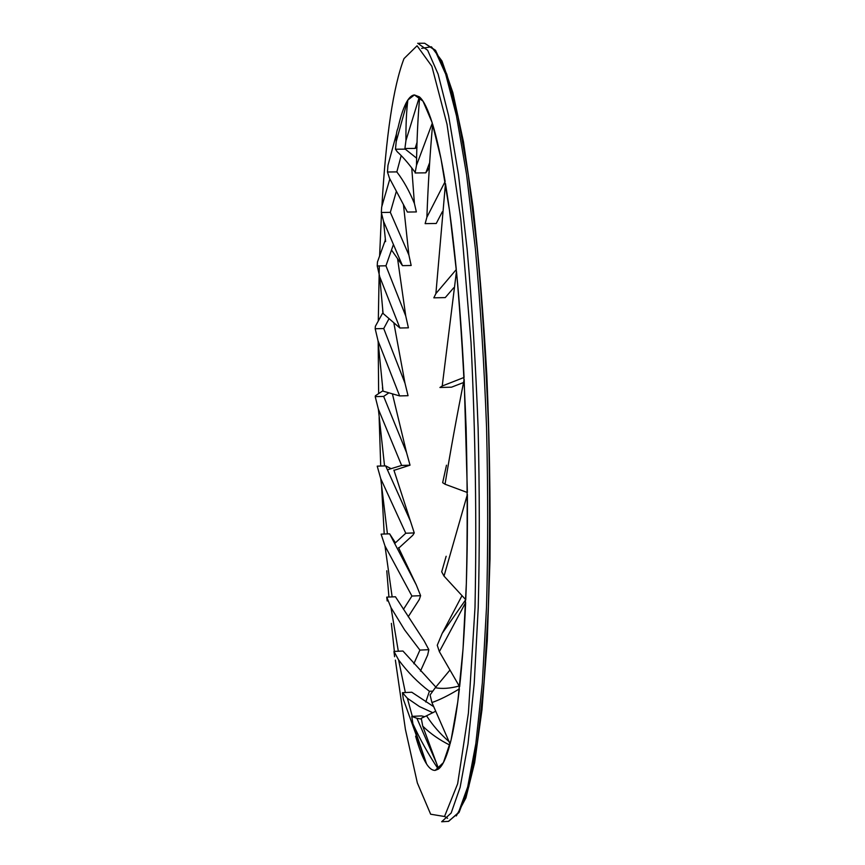 <?xml version="1.0" encoding="UTF-8"?>
<svg xmlns="http://www.w3.org/2000/svg" width="865" height="865" viewBox="0 0 865 865"><rect width="100%" height="100%" fill="white"/><g stroke="black" fill="none" stroke-linecap="round" stroke-linejoin="round"><path stroke-width="1.3" d="M405.588 104.027C408.345 98.34 411.286 95.301 414.411 94.934L423.017 101.183L432.024 122.279L441.009 158.782L449.454 210.184L456.796 274.648C460.991 323.164 464.105 374.491 466.138 428.629C467.457 482.832 467.522 534.494 466.343 583.583L463.013 649.161L457.769 701.948L451.076 739.986L443.388 762.627L435.192 770.38C432.305 770.542 429.44 768.423 426.586 764.011L412.929 723.864C420.174 739.651 428.629 754.745 438.306 769.147L435.192 770.38M382.99 391.034L382.46 387.639M383.044 313.206L382.611 310.611M385.412 240.675L385.163 239.497M393.986 470.311L394.18 470.895M436.49 763.179L416.919 718.296L411.762 716.393L412.929 723.864M411.762 716.393L421.504 715.906L424.564 716.674M416.919 718.296L421.287 719.074M446.145 556.26L441.701 571.808L444.015 576.101L467.381 494.434C467.619 531.997 467.078 567.083 465.759 599.726L444.015 576.101M442.307 211.795L436.252 223.473L425.137 223.646L426.888 217.234C428.089 184.31 430.013 153.321 432.641 124.246C436.944 138.335 441.107 157.441 445.14 181.553L426.888 217.234M459.185 686.01C449.995 688.475 442.026 689.048 435.3 687.707L430.089 694.963L431.916 702.553C439.788 699.817 448.946 695.255 459.38 688.875C456.688 712.263 453.584 730.633 450.07 743.965L431.916 702.553M435.29 687.718L449.973 670.04M397.576 258.667L405.75 316.017L408.41 327.824L399.9 328.008L383.087 313.465L379.724 276.746L377.226 265.955L377.454 261.976L385.098 240.686M377.226 265.955L385.952 265.804L393.315 244.86M405.761 316.017L385.952 265.804M379.724 276.746L399.9 328.008M393.824 322.753L404.993 383.217L408.042 395.694L399.63 395.921L383.011 391.131L378.016 340.745L375.183 328.743L375.367 326.3L382.568 313.216M375.183 328.743L383.725 328.549L389.055 318.623M404.993 383.217L383.725 328.549M378.016 340.734L399.63 395.921M384.547 465.921L378.373 409.199L375.215 396.635L375.388 395.781L382.503 391.045M375.215 396.635L383.649 396.408L388.893 392.829M392.407 393.845L406.572 452.644L383.649 396.408M406.572 452.644L410.032 465.175L401.63 465.446L387.477 469.782M378.373 409.188L401.63 465.446M410.032 465.175L394.159 470.3M387.433 533.91L380.741 478.648M393.899 470.084L414.259 532.916L405.772 533.24L380.73 478.648L377.216 466.149L385.649 465.878L391.121 468.668M410.378 520.957L385.649 465.878M405.772 533.24L394.7 543.469M414.259 532.916L412.8 535.284L398.808 548.064M412.313 716.361L407.383 698.26L402.452 692.681L403.339 699.223L426.51 763.773M402.452 692.681L411.772 692.227L433.733 706.705M407.372 698.26L419.536 706.597L432.889 712.76M426.272 763.514C422.596 757.545 419.038 748.43 415.611 736.169M446.481 465.197L442.664 482.692L445.043 484.227C450.535 450.6 456.915 415.622 464.17 379.313L467.37 492.52L445.043 484.227M398.322 651.237L391.002 607.63L386.742 597.131L387.196 600.97M386.742 597.131L395.446 596.764L424.12 640.835L428.845 649.691L419.903 650.091L413.848 663.747M390.991 607.63L404.571 629.85L419.903 650.091M428.845 649.691L427.667 655.032L420.476 671.099M392.148 596.904L384.99 545.966L381.108 534.138L389.628 533.824L395.424 542.798M398.538 547.632L416.292 584.913L389.628 533.824M416.292 584.913L420.606 595.682L411.924 596.039L403.458 609.349M384.99 545.966L411.924 596.039M420.606 595.682L419.266 599.586L408.226 616.745M405.361 692.541L398.57 659.865L393.964 651.432L394.602 656.719M393.964 651.432L402.939 651.021L435.841 687.091M432.587 691.124L429.408 691.276L425.785 702.012M398.57 659.865C407.642 672.137 417.925 682.604 429.408 691.276M449.022 741.575C440.393 734.136 432.889 725.54 426.532 715.798L421.255 718.274L422.747 726.168C430.478 733.693 439.496 739.986 449.778 745.057C446.254 757.978 442.523 765.925 438.62 768.909L422.747 726.168M426.532 715.798L435.711 711.225M385.606 241.595L383.541 221.343L381.324 212.476L381.66 207.059L389.856 178.914M381.324 212.476L390.331 212.347L396.397 191.219M403.458 204.583L408.886 255.013L390.331 212.347M408.886 255.013L411.167 265.49L402.474 265.652L391.51 250.007M383.541 221.343L402.474 265.652M465.716 599.672L442.188 633.375L437.257 645.258L439.366 651.648L465.64 602.559C464.267 634.845 462.256 662.904 459.618 686.756L439.366 651.648M442.188 633.385L462.007 595.639M429.3 167.832L425.796 172.838L415.092 172.968L416.487 165.334C416.811 140.335 417.871 117.597 419.676 97.118C423.796 100.794 428.002 109.477 432.305 123.154L416.487 165.334M425.796 172.838L429.57 162.879M387.466 172.005L396.83 171.897C403.566 180.688 409.426 191.23 414.421 203.524L416.368 211.925L407.393 212.055L389.445 178.147L387.466 172.005L387.963 165.345L396.462 133.859M396.83 171.897L401.198 155.581M411.751 167.918L414.411 203.524M416.995 147.591L415.146 148.412L404.907 148.51L405.945 140.541C405.815 124.938 406.453 111.434 407.848 100.026L407.804 100.394M415.146 148.412L417.146 141.968M407.848 100.026L414.411 94.934L419.395 96.858L405.945 140.541M415.135 171.616L414.584 171.627C408.031 162.869 402.257 156.262 397.273 151.808L395.467 149.223L396.202 141.644C395.997 135.567 396.57 131.123 397.911 128.312C400.787 115.456 404.009 106.168 407.577 100.448L396.202 141.644M395.467 149.223L405.253 149.137L405.425 148.51M416.703 158.241L405.253 149.137M462.97 382.752L451.508 387.185L439.928 387.488L442.22 386.006L456.471 271.264C459.65 304.318 462.18 339.707 464.072 377.432L442.22 386.006M453.714 287.786L445.248 297.603L433.83 297.83L435.895 293.57L445.464 183.531C449.486 208.065 453.098 236.74 456.298 269.534L435.895 293.57M418.811 43.261L424.661 43.25L434.911 50.246L445.67 74.076L456.439 115.65L466.581 174.589L475.404 248.947C480.443 305.107 484.162 364.619 486.562 427.494C488.065 490.477 488.055 550.389 486.508 607.241L482.324 682.95L475.858 743.554L467.695 786.945L458.439 812.613L448.632 821.35L441.658 821.75L451.162 813.024L460.126 787.366L468.008 743.965L474.225 683.339L478.226 607.598C479.664 550.713 479.632 490.758 478.107 427.753C475.728 364.835 472.063 305.28 467.122 249.088L458.493 174.687L448.6 115.705L438.112 74.109L427.645 50.267L417.687 43.261M381.908 206.216C385.952 135.74 393.315 86.532 404.009 58.604L417.071 45.769L431.851 66.259L447.032 124.311L460.786 219.072L471.014 342.27C475.469 434.176 476.788 522.644 474.993 607.695L468.397 713.138L457.65 783.777L444.513 816.506L430.651 814.214L417.341 782.912L405.415 729.444L395.381 660.114M394.364 651.41L391.38 623.373M388.926 597.034L386.774 570.77M384.211 534.029L381.595 486.26M380.719 466.04L379.14 417.427M378.643 393.607L378.21 343.275M378.297 320.98L379.292 265.923M379.616 255.954L381.476 213.601M424.661 43.25L435.528 50.311L446.794 74.26L457.909 115.921L468.289 174.881L477.275 249.174C482.378 305.259 486.13 364.684 488.53 427.451C490.022 490.314 489.968 550.14 488.357 606.916L484.011 682.572L477.318 743.197L468.798 786.696L459.045 812.516L448.394 821.361M444.588 816.43L447.562 818.29M456.32 815.922L465.921 797.93L474.669 762.573L481.978 709.743L487.265 640.803L490.012 558.855C490.487 499.148 489.439 438.155 486.865 375.886C483.449 314.817 478.853 258.657 473.09 207.405L463.445 141.719L452.86 92.598L442.015 61.08L431.451 46.797L421.612 48.375"/></g></svg>
